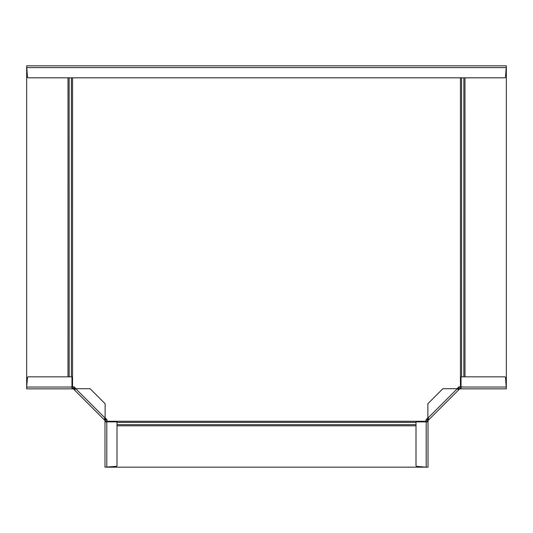 <?xml version="1.0" encoding="UTF-8"?>
<svg xmlns="http://www.w3.org/2000/svg" width="533" height="533" viewBox="0 0 533 533"><rect width="100%" height="100%" fill="white"/><g stroke="black" fill="none" stroke-linecap="round" stroke-linejoin="round"><path stroke-width="0.8" d="M506.35 65.819L26.65 65.819L27.476 77.098A0.799 0.799 0 0 0 28.276 77.825L504.724 77.825A0.799 0.799 0 0 0 505.524 77.098L506.35 65.819M67.878 65.819L74.7 65.819M86.086 65.819L453.889 65.819M454.083 65.819L465.122 65.819M452.377 65.819L453.53 65.819M428.012 420.877L428.012 467.181L426.213 467.181L426.213 421.87L428.012 421.87L427.013 421.863L427.013 420.877L428.012 420.877A0.799 0.799 0 0 1 428.252 420.31L459.479 389.083A0.799 0.799 0 0 1 460.046 388.843L506.35 388.843L505.517 377.571A0.799 0.799 0 0 0 504.724 376.838L461.038 376.838L461.038 387.045L506.35 387.045M428.439 418.705L427.539 419.604A1.799 1.799 0 0 0 427.013 420.877M457.874 389.27L458.773 388.37A1.799 1.799 0 0 1 460.046 387.844L461.032 387.844L461.032 388.843L461.038 387.045M427.326 419.864L426.88 419.411L428.159 418.991M458.293 387.424L459.026 388.164M458.16 388.99A4.137 1.173 46.2 0 0 458.247 388.85L458.58 387.711M429.145 419.418L427.872 418.139L427.872 403.708L442.876 388.704L457.307 388.704L458.58 389.976M426.213 421.87L416.007 421.87L416.007 465.556A0.799 0.799 0 0 0 416.739 466.348L426.213 467.181M72.954 388.843L26.65 388.843L26.65 387.045L71.962 387.045L71.962 388.843L71.968 387.844L72.954 387.844L72.954 388.843A0.799 0.799 0 0 1 73.521 389.083L104.748 420.31A0.799 0.799 0 0 1 104.988 420.877L104.988 467.181L116.261 466.348A0.799 0.799 0 0 0 116.993 465.556L116.993 421.87L106.787 421.87L106.787 467.181M75.126 389.27L74.227 388.37A1.799 1.799 0 0 0 72.954 387.844M104.561 418.705L105.461 419.604A1.799 1.799 0 0 1 105.987 420.877L105.987 421.863L104.988 421.863L106.787 421.87M73.974 388.164L74.42 387.711L74.84 388.99M106.407 419.125L105.674 419.864M104.841 418.991A4.137 1.173 136.2 0 0 104.988 419.078L106.12 419.411M74.42 389.976L75.693 388.704L90.124 388.704L105.128 403.708L105.128 418.139L103.855 419.418M71.962 387.045L71.962 376.838L28.276 376.838A0.799 0.799 0 0 0 27.483 377.571L26.65 387.045M426.014 421.87L426.014 419.711L427.872 417.852M457.014 388.704L458.873 386.845L461.598 386.845M105.128 417.852L106.986 419.711L106.986 421.87M71.402 386.845L74.127 386.845L75.986 388.704M426.014 467.161L106.986 467.161M506.33 67.818L506.33 386.845M463.837 376.838L463.85 77.825M461.598 376.838L461.585 77.825M26.67 386.845L26.67 67.818M69.163 376.838L69.15 77.825M71.402 376.838L71.415 77.825M26.65 67.618L506.35 67.618M428.012 421.063L427.013 421.063M427.872 419.271L428.579 419.984M457.307 388.704L427.872 418.139M459.146 389.41L458.44 388.704M460.046 388.843L460.046 387.844M460.232 387.844L460.232 388.843M72.768 388.843L72.768 387.844M74.56 388.704L73.854 389.41M105.128 418.139L75.693 388.704M104.421 419.984L105.128 419.271M104.988 420.877L105.987 420.877M105.987 421.063L104.988 421.063M426.014 421.29L106.986 421.29M72.548 386.845L72.548 77.825M460.452 77.825L460.452 386.845M116.993 425.814L416.007 425.814M464.983 376.838L464.983 77.825M68.017 77.825L68.017 376.838M416.007 422.416L116.993 422.416M416.007 424.681L116.993 424.681"/></g></svg>
